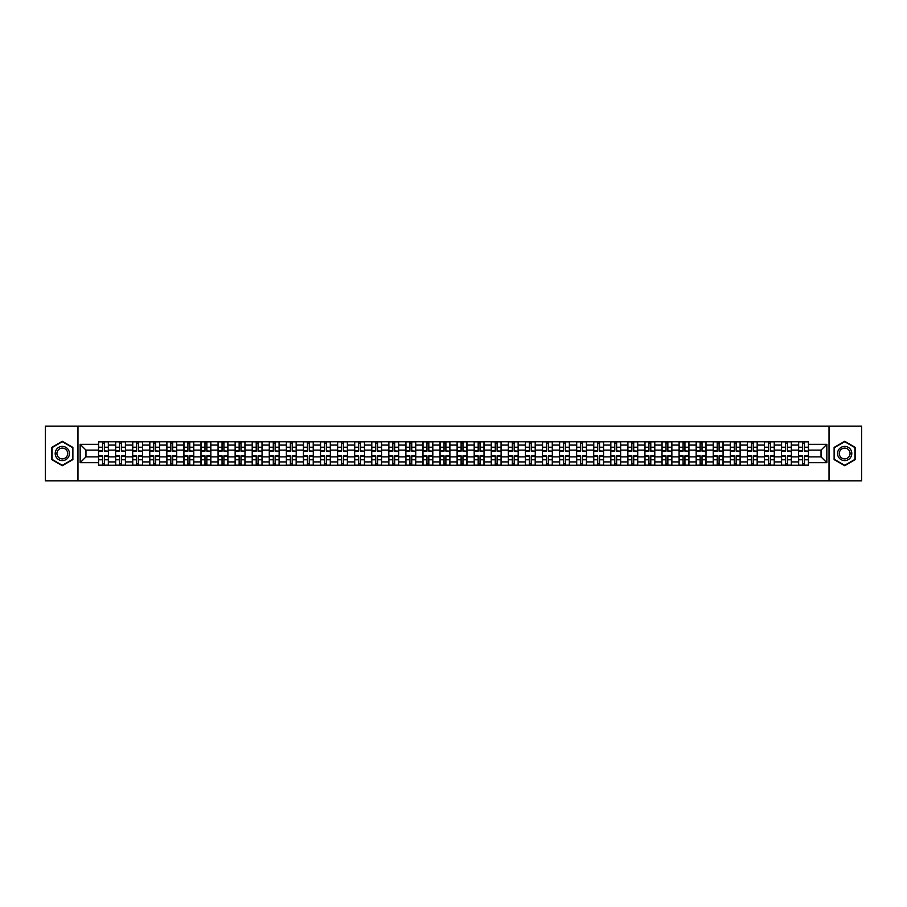<?xml version="1.0" encoding="UTF-8"?>
<svg xmlns="http://www.w3.org/2000/svg" width="907" height="907" viewBox="0 0 907 907"><rect width="100%" height="100%" fill="white"/><g stroke="black" fill="none" stroke-linecap="round" stroke-linejoin="round"><path stroke-width="1.36" d="M829.032 480.869L861.65 480.869L861.65 426.131L45.35 426.131L45.35 480.869L829.032 480.869L829.032 426.131M115.62 465.268L115.62 445.076L108.398 445.076L108.398 465.268M108.398 445.076L108.398 441.732M115.62 445.076L115.62 441.732M125.472 441.732L125.472 465.268M132.694 465.268L132.694 441.732M142.546 441.732L142.546 465.268M149.768 465.268L149.768 441.732M159.621 441.732L159.621 465.268M166.843 465.268L166.843 441.732M176.695 441.732L176.695 465.268M183.917 465.268L183.917 441.732M193.769 441.732L193.769 465.268M200.991 465.268L200.991 441.732M210.843 441.732L210.843 465.268M218.065 465.268L218.065 441.732M227.918 441.732L227.918 465.268M235.14 465.268L235.14 441.732M244.992 441.732L244.992 465.268M252.214 465.268L252.214 441.732M262.066 441.732L262.066 465.268M269.288 465.268L269.288 441.732M279.141 441.732L279.141 465.268M286.363 465.268L286.363 441.732M296.215 441.732L296.215 465.268M303.437 465.268L303.437 441.732M313.289 441.732L313.289 465.268M320.511 465.268L320.511 441.732M330.363 441.732L330.363 465.268M337.585 465.268L337.585 441.732M347.438 441.732L347.438 465.268M354.66 465.268L354.66 441.732M364.512 441.732L364.512 465.268M371.734 465.268L371.734 441.732M381.586 441.732L381.586 465.268M388.808 465.268L388.808 441.732M398.661 441.732L398.661 465.268M405.882 465.268L405.882 441.732M415.735 441.732L415.735 465.268M422.968 465.268L422.968 441.732M432.809 441.732L432.809 465.268M440.042 465.268L440.042 441.732M449.883 441.732L449.883 465.268M457.117 465.268L457.117 441.732M466.958 441.732L466.958 465.268M474.191 465.268L474.191 441.732M484.032 441.732L484.032 465.268M491.265 465.268L491.265 441.732M501.118 441.732L501.118 465.268M508.339 465.268L508.339 441.732M518.192 441.732L518.192 465.268M525.414 465.268L525.414 441.732M535.266 441.732L535.266 465.268M542.488 465.268L542.488 441.732M552.34 441.732L552.34 465.268M559.562 465.268L559.562 441.732M569.415 441.732L569.415 465.268M576.637 465.268L576.637 441.732M586.489 441.732L586.489 465.268M593.711 465.268L593.711 441.732M603.563 441.732L603.563 465.268M610.785 465.268L610.785 441.732M620.637 441.732L620.637 465.268M627.859 465.268L627.859 441.732M637.712 441.732L637.712 465.268M644.934 465.268L644.934 441.732M654.786 441.732L654.786 465.268M662.008 465.268L662.008 441.732M671.86 441.732L671.86 465.268M679.082 465.268L679.082 441.732M688.935 441.732L688.935 465.268M696.157 465.268L696.157 441.732M706.009 441.732L706.009 465.268M713.231 465.268L713.231 441.732M723.083 441.732L723.083 465.268M730.305 465.268L730.305 441.732M740.157 441.732L740.157 465.268M747.379 465.268L747.379 441.732M757.232 441.732L757.232 465.268M764.454 465.268L764.454 441.732M774.306 441.732L774.306 465.268M781.528 465.268L781.528 441.732M791.38 441.732L791.38 465.268M798.602 465.268L798.602 441.732M798.602 456.89L791.38 456.89M781.528 456.89L774.306 456.89M764.454 456.89L757.232 456.89M747.379 456.89L740.157 456.89M730.305 456.89L723.083 456.89M713.231 456.89L706.009 456.89M696.157 456.89L688.935 456.89M679.082 456.89L671.86 456.89M662.008 456.89L654.786 456.89M644.934 456.89L637.712 456.89M627.859 456.89L620.637 456.89M610.785 456.89L603.563 456.89M593.711 456.89L586.489 456.89M576.637 456.89L569.415 456.89M559.562 456.89L552.34 456.89M542.488 456.89L535.266 456.89M525.414 456.89L518.192 456.89M508.339 456.89L501.118 456.89M491.265 456.89L484.032 456.89M474.191 456.89L466.958 456.89M457.117 456.89L449.883 456.89M440.042 456.89L432.809 456.89M422.968 456.89L415.735 456.89M405.882 456.89L398.661 456.89M388.808 456.89L381.586 456.89M371.734 456.89L364.512 456.89M354.66 456.89L347.438 456.89M337.585 456.89L330.363 456.89M320.511 456.89L313.289 456.89M303.437 456.89L296.215 456.89M286.363 456.89L279.141 456.89M269.288 456.89L262.066 456.89M252.214 456.89L244.992 456.89M235.14 456.89L227.918 456.89M218.065 456.89L210.843 456.89M200.991 456.89L193.769 456.89M183.917 456.89L176.695 456.89M166.843 456.89L159.621 456.89M149.768 456.89L142.546 456.89M132.694 456.89L125.472 456.89M115.62 456.89L108.398 456.89M798.602 450.11L791.38 450.11M781.528 450.11L774.306 450.11M764.454 450.11L757.232 450.11M747.379 450.11L740.157 450.11M730.305 450.11L723.083 450.11M713.231 450.11L706.009 450.11M696.157 450.11L688.935 450.11M679.082 450.11L671.86 450.11M662.008 450.11L654.786 450.11M644.934 450.11L637.712 450.11M627.859 450.11L620.637 450.11M610.785 450.11L603.563 450.11M593.711 450.11L586.489 450.11M576.637 450.11L569.415 450.11M559.562 450.11L552.34 450.11M542.488 450.11L535.266 450.11M525.414 450.11L518.192 450.11M508.339 450.11L501.118 450.11M491.265 450.11L484.032 450.11M474.191 450.11L466.958 450.11M457.117 450.11L449.883 450.11M440.042 450.11L432.809 450.11M422.968 450.11L415.735 450.11M405.882 450.11L398.661 450.11M388.808 450.11L381.586 450.11M371.734 450.11L364.512 450.11M354.66 450.11L347.438 450.11M337.585 450.11L330.363 450.11M320.511 450.11L313.289 450.11M303.437 450.11L296.215 450.11M286.363 450.11L279.141 450.11M269.288 450.11L262.066 450.11M252.214 450.11L244.992 450.11M235.14 450.11L227.918 450.11M218.065 450.11L210.843 450.11M200.991 450.11L193.769 450.11M183.917 450.11L176.695 450.11M166.843 450.11L159.621 450.11M149.768 450.11L142.546 450.11M132.694 450.11L125.472 450.11M115.62 450.11L108.398 450.11M85.961 456.89L98.546 456.89L98.546 450.11L85.961 450.11L85.961 456.89L80.156 462.695L80.156 444.305L98.546 444.305L98.546 450.11M808.454 450.11L808.454 456.89L821.039 456.89L821.039 450.11L808.454 450.11L808.454 441.732L98.546 441.732L98.546 444.305M808.454 444.305L826.844 444.305L826.844 462.695L808.454 462.695L808.454 456.89M98.546 456.89L98.546 465.268L808.454 465.268L808.454 462.695M98.546 462.695L80.156 462.695M77.968 480.869L77.968 426.131M72.877 447.4L62.311 441.301L51.756 447.4L51.756 459.6L62.311 465.699L72.877 459.6L72.877 447.4M855.244 447.4L844.689 441.301L834.123 447.4L834.123 459.6L844.689 465.699L855.244 459.6L855.244 447.4M104.396 463.624L102.536 463.624M102.536 443.376L104.396 443.376M121.47 463.624L119.611 463.624M119.611 443.376L121.47 443.376M138.544 463.624L136.685 463.624M136.685 443.376L138.544 443.376M155.619 463.624L153.759 463.624M153.759 443.376L155.619 443.376M172.704 463.624L170.833 463.624M170.833 443.376L172.704 443.376M189.778 463.624L187.908 463.624M187.908 443.376L189.778 443.376M206.853 463.624L204.982 463.624M204.982 443.376L206.853 443.376M223.927 463.624L222.056 463.624M222.056 443.376L223.927 443.376M241.001 463.624L239.142 463.624M239.142 443.376L241.001 443.376M258.076 463.624L256.216 463.624M256.216 443.376L258.076 443.376M275.15 463.624L273.29 463.624M273.29 443.376L275.15 443.376M292.224 463.624L290.365 463.624M290.365 443.376L292.224 443.376M309.298 463.624L307.439 463.624M307.439 443.376L309.298 443.376M326.373 463.624L324.513 463.624M324.513 443.376L326.373 443.376M343.447 463.624L341.588 463.624M341.588 443.376L343.447 443.376M360.521 463.624L358.662 463.624M358.662 443.376L360.521 443.376M377.595 463.624L375.736 463.624M375.736 443.376L377.595 443.376M394.67 463.624L392.81 463.624M392.81 443.376L394.67 443.376M411.744 463.624L409.885 463.624M409.885 443.376L411.744 443.376M428.818 463.624L426.959 463.624M426.959 443.376L428.818 443.376M445.893 463.624L444.033 463.624M444.033 443.376L445.893 443.376M462.967 463.624L461.107 463.624M461.107 443.376L462.967 443.376M480.041 463.624L478.182 463.624M478.182 443.376L480.041 443.376M497.115 463.624L495.256 463.624M495.256 443.376L497.115 443.376M514.19 463.624L512.33 463.624M512.33 443.376L514.19 443.376M531.264 463.624L529.405 463.624M529.405 443.376L531.264 443.376M548.338 463.624L546.479 463.624M546.479 443.376L548.338 443.376M565.412 463.624L563.553 463.624M563.553 443.376L565.412 443.376M582.487 463.624L580.627 463.624M580.627 443.376L582.487 443.376M599.561 463.624L597.702 463.624M597.702 443.376L599.561 443.376M616.635 463.624L614.776 463.624M614.776 443.376L616.635 443.376M633.71 463.624L631.85 463.624M631.85 443.376L633.71 443.376M650.784 463.624L648.924 463.624M648.924 443.376L650.784 443.376M667.858 463.624L665.999 463.624M665.999 443.376L667.858 443.376M684.944 463.624L683.073 463.624M683.073 443.376L684.944 443.376M702.018 463.624L700.147 463.624M700.147 443.376L702.018 443.376M719.092 463.624L717.222 463.624M717.222 443.376L719.092 443.376M736.167 463.624L734.296 463.624M734.296 443.376L736.167 443.376M753.241 463.624L751.381 463.624M751.381 443.376L753.241 443.376M770.315 463.624L768.456 463.624M768.456 443.376L770.315 443.376M787.389 463.624L785.53 463.624M785.53 443.376L787.389 443.376M804.464 463.624L802.604 463.624M802.604 443.376L804.464 443.376M80.156 444.305L85.961 450.11M821.039 456.89L826.844 462.695M821.039 450.11L826.844 444.305M104.396 450.915L108.341 451.142L104.396 451.142L104.396 441.845L108.341 441.845L98.602 441.845L102.536 441.845L102.536 451.142L98.602 451.142L98.602 441.845M108.341 450.915L108.341 441.845M102.536 443.262L104.396 443.262M102.536 455.858L102.536 465.155L98.602 465.155L98.602 455.858L102.536 455.858M104.396 463.738L102.536 463.738M104.396 465.155L108.341 465.155L108.341 455.858L104.396 455.858L104.396 465.155L102.536 465.155M121.47 450.915L125.415 451.142L121.47 451.142L121.47 441.845L125.415 441.845L115.677 441.845L119.611 441.845L119.611 451.142L115.677 451.142L115.677 441.845M125.415 450.915L125.415 441.845M119.611 443.262L121.47 443.262M138.544 450.915L142.49 451.142L138.544 451.142L138.544 441.845L142.49 441.845L132.751 441.845L136.685 441.845L136.685 451.142L132.751 451.142L132.751 441.845M142.49 450.915L142.49 441.845M136.685 443.262L138.544 443.262M56.155 457.06A7.12 7.12 0 0 0 65.871 459.656A7.12 7.12 0 0 0 68.478 449.94A7.12 7.12 0 0 0 58.762 447.344A7.12 7.12 0 0 0 56.155 457.06M57.651 456.198A5.385 5.385 0 0 0 65.009 458.16A5.385 5.385 0 0 0 66.982 450.802A5.385 5.385 0 0 0 59.624 448.84A5.385 5.385 0 0 0 57.651 456.198M62.311 441.686L72.549 447.593L72.549 459.407L62.311 465.314L52.084 459.407L52.084 447.593L62.311 441.686M838.522 457.06A7.12 7.12 0 0 0 848.238 459.656A7.12 7.12 0 0 0 850.845 449.94A7.12 7.12 0 0 0 841.129 447.344A7.12 7.12 0 0 0 838.522 457.06M840.018 456.198A5.385 5.385 0 0 0 847.376 458.16A5.385 5.385 0 0 0 849.349 450.802A5.385 5.385 0 0 0 841.991 448.84A5.385 5.385 0 0 0 840.018 456.198M844.689 441.686L854.916 447.593L854.916 459.407L844.689 465.314L834.451 459.407L834.451 447.593L844.689 441.686M119.611 455.858L119.611 465.155L115.677 465.155L115.677 455.858L119.611 455.858M121.47 463.738L119.611 463.738M121.47 465.155L125.415 465.155L125.415 455.858L121.47 455.858L121.47 465.155L119.611 465.155M136.685 455.858L136.685 465.155L132.751 465.155L132.751 455.858L136.685 455.858M138.544 463.738L136.685 463.738M138.544 465.155L142.49 465.155L142.49 455.858L138.544 455.858L138.544 465.155L136.685 465.155M155.619 450.915L159.564 451.142L155.619 451.142L155.619 441.845L159.564 441.845L149.825 441.845L153.759 441.845L153.759 451.142L149.825 451.142L149.825 441.845M159.564 450.915L159.564 441.845M153.759 443.262L155.619 443.262M172.704 450.915L176.638 451.142L172.704 451.142L172.704 441.845L176.638 441.845L166.899 441.845L170.833 441.845L170.833 451.142L166.899 451.142L166.899 441.845M176.638 450.915L176.638 441.845M170.833 443.262L172.704 443.262M189.778 450.915L193.713 451.142L189.778 451.142L189.778 441.845L193.713 441.845L183.974 441.845L187.908 441.845L187.908 451.142L183.974 451.142L183.974 441.845M193.713 450.915L193.713 441.845M187.908 443.262L189.778 443.262M153.759 455.858L153.759 465.155L149.825 465.155L149.825 455.858L153.759 455.858M155.619 463.738L153.759 463.738M155.619 465.155L159.564 465.155L159.564 455.858L155.619 455.858L155.619 465.155L153.759 465.155M170.833 455.858L170.833 465.155L166.899 465.155L166.899 455.858L170.833 455.858M172.704 463.738L170.833 463.738M172.704 465.155L176.638 465.155L176.638 455.858L172.704 455.858L172.704 465.155L170.833 465.155M187.908 455.858L187.908 465.155L183.974 465.155L183.974 455.858L187.908 455.858M189.778 463.738L187.908 463.738M189.778 465.155L193.713 465.155L193.713 455.858L189.778 455.858L189.778 465.155L187.908 465.155M206.853 450.915L210.787 451.142L206.853 451.142L206.853 441.845L210.787 441.845L201.048 441.845L204.982 441.845L204.982 451.142L201.048 451.142L201.048 441.845M210.787 450.915L210.787 441.845M204.982 443.262L206.853 443.262M204.982 455.858L204.982 465.155L201.048 465.155L201.048 455.858L204.982 455.858M206.853 463.738L204.982 463.738M206.853 465.155L210.787 465.155L210.787 455.858L206.853 455.858L206.853 465.155L204.982 465.155M223.927 450.915L227.861 451.142L223.927 451.142L223.927 441.845L227.861 441.845L218.122 441.845L222.056 441.845L222.056 451.142L218.122 451.142L218.122 441.845M227.861 450.915L227.861 441.845M222.056 443.262L223.927 443.262M222.056 455.858L222.056 465.155L218.122 465.155L218.122 455.858L222.056 455.858M223.927 463.738L222.056 463.738M223.927 465.155L227.861 465.155L227.861 455.858L223.927 455.858L223.927 465.155L222.056 465.155M241.001 450.915L244.935 451.142L241.001 451.142L241.001 441.845L244.935 441.845L235.196 441.845L239.142 441.845L239.142 451.142L235.196 451.142L235.196 441.845M244.935 450.915L244.935 441.845M239.142 443.262L241.001 443.262M239.142 455.858L239.142 465.155L235.196 465.155L235.196 455.858L239.142 455.858M241.001 463.738L239.142 463.738M241.001 465.155L244.935 465.155L244.935 455.858L241.001 455.858L241.001 465.155L239.142 465.155M258.076 450.915L262.01 451.142L258.076 451.142L258.076 441.845L262.01 441.845L252.271 441.845L256.216 441.845L256.216 451.142L252.271 451.142L252.271 441.845M262.01 450.915L262.01 441.845M256.216 443.262L258.076 443.262M256.216 455.858L256.216 465.155L252.271 465.155L252.271 455.858L256.216 455.858M258.076 463.738L256.216 463.738M258.076 465.155L262.01 465.155L262.01 455.858L258.076 455.858L258.076 465.155L256.216 465.155M275.15 450.915L279.084 451.142L275.15 451.142L275.15 441.845L279.084 441.845L269.345 441.845L273.29 441.845L273.29 451.142L269.345 451.142L269.345 441.845M279.084 450.915L279.084 441.845M273.29 443.262L275.15 443.262M273.29 455.858L273.29 465.155L269.345 465.155L269.345 455.858L273.29 455.858M275.15 463.738L273.29 463.738M275.15 465.155L279.084 465.155L279.084 455.858L275.15 455.858L275.15 465.155L273.29 465.155M292.224 450.915L296.158 451.142L292.224 451.142L292.224 441.845L296.158 441.845L286.419 441.845L290.365 441.845L290.365 451.142L286.419 451.142L286.419 441.845M296.158 450.915L296.158 441.845M290.365 443.262L292.224 443.262M290.365 455.858L290.365 465.155L286.419 465.155L286.419 455.858L290.365 455.858M292.224 463.738L290.365 463.738M292.224 465.155L296.158 465.155L296.158 455.858L292.224 455.858L292.224 465.155L290.365 465.155M309.298 450.915L313.232 451.142L309.298 451.142L309.298 441.845L313.232 441.845L303.494 441.845L307.439 441.845L307.439 451.142L303.494 451.142L303.494 441.845M313.232 450.915L313.232 441.845M307.439 443.262L309.298 443.262M307.439 455.858L307.439 465.155L303.494 465.155L303.494 455.858L307.439 455.858M309.298 463.738L307.439 463.738M309.298 465.155L313.232 465.155L313.232 455.858L309.298 455.858L309.298 465.155L307.439 465.155M326.373 450.915L330.307 451.142L326.373 451.142L326.373 441.845L330.307 441.845L320.568 441.845L324.513 441.845L324.513 451.142L320.568 451.142L320.568 441.845M330.307 450.915L330.307 441.845M324.513 443.262L326.373 443.262M324.513 455.858L324.513 465.155L320.568 465.155L320.568 455.858L324.513 455.858M326.373 463.738L324.513 463.738M326.373 465.155L330.307 465.155L330.307 455.858L326.373 455.858L326.373 465.155L324.513 465.155M343.447 450.915L347.381 451.142L343.447 451.142L343.447 441.845L347.381 441.845L337.642 441.845L341.588 441.845L341.588 451.142L337.642 451.142L337.642 441.845M347.381 450.915L347.381 441.845M341.588 443.262L343.447 443.262M341.588 455.858L341.588 465.155L337.642 465.155L337.642 455.858L341.588 455.858M343.447 463.738L341.588 463.738M343.447 465.155L347.381 465.155L347.381 455.858L343.447 455.858L343.447 465.155L341.588 465.155M360.521 450.915L364.455 451.142L360.521 451.142L360.521 441.845L364.455 441.845L354.716 441.845L358.662 441.845L358.662 451.142L354.716 451.142L354.716 441.845M364.455 450.915L364.455 441.845M358.662 443.262L360.521 443.262M358.662 455.858L358.662 465.155L354.716 465.155L354.716 455.858L358.662 455.858M360.521 463.738L358.662 463.738M360.521 465.155L364.455 465.155L364.455 455.858L360.521 455.858L360.521 465.155L358.662 465.155M377.595 450.915L381.53 451.142L377.595 451.142L377.595 441.845L381.53 441.845L371.791 441.845L375.736 441.845L375.736 451.142L371.791 451.142L371.791 441.845M381.53 450.915L381.53 441.845M375.736 443.262L377.595 443.262M375.736 455.858L375.736 465.155L371.791 465.155L371.791 455.858L375.736 455.858M377.595 463.738L375.736 463.738M377.595 465.155L381.53 465.155L381.53 455.858L377.595 455.858L377.595 465.155L375.736 465.155M394.67 450.915L398.604 451.142L394.67 451.142L394.67 441.845L398.604 441.845L388.865 441.845L392.81 441.845L392.81 451.142L388.865 451.142L388.865 441.845M398.604 450.915L398.604 441.845M392.81 443.262L394.67 443.262M392.81 455.858L392.81 465.155L388.865 465.155L388.865 455.858L392.81 455.858M394.67 463.738L392.81 463.738M394.67 465.155L398.604 465.155L398.604 455.858L394.67 455.858L394.67 465.155L392.81 465.155M411.744 450.915L415.689 451.142L411.744 451.142L411.744 441.845L415.689 441.845L405.939 441.845L409.885 441.845L409.885 451.142L405.939 451.142L405.939 441.845M415.689 450.915L415.689 441.845M409.885 443.262L411.744 443.262M409.885 455.858L409.885 465.155L405.939 465.155L405.939 455.858L409.885 455.858M411.744 463.738L409.885 463.738M411.744 465.155L415.689 465.155L415.689 455.858L411.744 455.858L411.744 465.155L409.885 465.155M428.818 450.915L432.764 451.142L428.818 451.142L428.818 441.845L432.764 441.845L423.013 441.845L426.959 441.845L426.959 451.142L423.013 451.142L423.013 441.845M432.764 450.915L432.764 441.845M426.959 443.262L428.818 443.262M426.959 455.858L426.959 465.155L423.013 465.155L423.013 455.858L426.959 455.858M428.818 463.738L426.959 463.738M428.818 465.155L432.764 465.155L432.764 455.858L428.818 455.858L428.818 465.155L426.959 465.155M445.893 450.915L449.838 451.142L445.893 451.142L445.893 441.845L449.838 441.845L440.088 441.845L444.033 441.845L444.033 451.142L440.088 451.142L440.088 441.845M449.838 450.915L449.838 441.845M444.033 443.262L445.893 443.262M444.033 455.858L444.033 465.155L440.088 465.155L440.088 455.858L444.033 455.858M445.893 463.738L444.033 463.738M445.893 465.155L449.838 465.155L449.838 455.858L445.893 455.858L445.893 465.155L444.033 465.155M462.967 450.915L466.912 451.142L462.967 451.142L462.967 441.845L466.912 441.845L457.162 441.845L461.107 441.845L461.107 451.142L457.162 451.142L457.162 441.845M466.912 450.915L466.912 441.845M461.107 443.262L462.967 443.262M461.107 455.858L461.107 465.155L457.162 465.155L457.162 455.858L461.107 455.858M462.967 463.738L461.107 463.738M462.967 465.155L466.912 465.155L466.912 455.858L462.967 455.858L462.967 465.155L461.107 465.155M480.041 450.915L483.987 451.142L480.041 451.142L480.041 441.845L483.987 441.845L474.236 441.845L478.182 441.845L478.182 451.142L474.236 451.142L474.236 441.845M483.987 450.915L483.987 441.845M478.182 443.262L480.041 443.262M478.182 455.858L478.182 465.155L474.236 465.155L474.236 455.858L478.182 455.858M480.041 463.738L478.182 463.738M480.041 465.155L483.987 465.155L483.987 455.858L480.041 455.858L480.041 465.155L478.182 465.155M497.115 450.915L501.061 451.142L497.115 451.142L497.115 441.845L501.061 441.845L491.311 441.845L495.256 441.845L495.256 451.142L491.311 451.142L491.311 441.845M501.061 450.915L501.061 441.845M495.256 443.262L497.115 443.262M495.256 455.858L495.256 465.155L491.311 465.155L491.311 455.858L495.256 455.858M497.115 463.738L495.256 463.738M497.115 465.155L501.061 465.155L501.061 455.858L497.115 455.858L497.115 465.155L495.256 465.155M514.19 450.915L518.135 451.142L514.19 451.142L514.19 441.845L518.135 441.845L508.396 441.845L512.33 441.845L512.33 451.142L508.396 451.142L508.396 441.845M518.135 450.915L518.135 441.845M512.33 443.262L514.19 443.262M512.33 455.858L512.33 465.155L508.396 465.155L508.396 455.858L512.33 455.858M514.19 463.738L512.33 463.738M514.19 465.155L518.135 465.155L518.135 455.858L514.19 455.858L514.19 465.155L512.33 465.155M531.264 450.915L535.209 451.142L531.264 451.142L531.264 441.845L535.209 441.845L525.47 441.845L529.405 441.845L529.405 451.142L525.47 451.142L525.47 441.845M535.209 450.915L535.209 441.845M529.405 443.262L531.264 443.262M529.405 455.858L529.405 465.155L525.47 465.155L525.47 455.858L529.405 455.858M531.264 463.738L529.405 463.738M531.264 465.155L535.209 465.155L535.209 455.858L531.264 455.858L531.264 465.155L529.405 465.155M548.338 450.915L552.284 451.142L548.338 451.142L548.338 441.845L552.284 441.845L542.545 441.845L546.479 441.845L546.479 451.142L542.545 451.142L542.545 441.845M552.284 450.915L552.284 441.845M546.479 443.262L548.338 443.262M546.479 455.858L546.479 465.155L542.545 465.155L542.545 455.858L546.479 455.858M548.338 463.738L546.479 463.738M548.338 465.155L552.284 465.155L552.284 455.858L548.338 455.858L548.338 465.155L546.479 465.155M565.412 450.915L569.358 451.142L565.412 451.142L565.412 441.845L569.358 441.845L559.619 441.845L563.553 441.845L563.553 451.142L559.619 451.142L559.619 441.845M569.358 450.915L569.358 441.845M563.553 443.262L565.412 443.262M563.553 455.858L563.553 465.155L559.619 465.155L559.619 455.858L563.553 455.858M565.412 463.738L563.553 463.738M565.412 465.155L569.358 465.155L569.358 455.858L565.412 455.858L565.412 465.155L563.553 465.155M582.487 450.915L586.432 451.142L582.487 451.142L582.487 441.845L586.432 441.845L576.693 441.845L580.627 441.845L580.627 451.142L576.693 451.142L576.693 441.845M586.432 450.915L586.432 441.845M580.627 443.262L582.487 443.262M580.627 455.858L580.627 465.155L576.693 465.155L576.693 455.858L580.627 455.858M582.487 463.738L580.627 463.738M582.487 465.155L586.432 465.155L586.432 455.858L582.487 455.858L582.487 465.155L580.627 465.155M599.561 450.915L603.506 451.142L599.561 451.142L599.561 441.845L603.506 441.845L593.768 441.845L597.702 441.845L597.702 451.142L593.768 451.142L593.768 441.845M603.506 450.915L603.506 441.845M597.702 443.262L599.561 443.262M597.702 455.858L597.702 465.155L593.768 465.155L593.768 455.858L597.702 455.858M599.561 463.738L597.702 463.738M599.561 465.155L603.506 465.155L603.506 455.858L599.561 455.858L599.561 465.155L597.702 465.155M616.635 450.915L620.581 451.142L616.635 451.142L616.635 441.845L620.581 441.845L610.842 441.845L614.776 441.845L614.776 451.142L610.842 451.142L610.842 441.845M620.581 450.915L620.581 441.845M614.776 443.262L616.635 443.262M614.776 455.858L614.776 465.155L610.842 465.155L610.842 455.858L614.776 455.858M616.635 463.738L614.776 463.738M616.635 465.155L620.581 465.155L620.581 455.858L616.635 455.858L616.635 465.155L614.776 465.155M633.71 450.915L637.655 451.142L633.71 451.142L633.71 441.845L637.655 441.845L627.916 441.845L631.85 441.845L631.85 451.142L627.916 451.142L627.916 441.845M637.655 450.915L637.655 441.845M631.85 443.262L633.71 443.262M631.85 455.858L631.85 465.155L627.916 465.155L627.916 455.858L631.85 455.858M633.71 463.738L631.85 463.738M633.71 465.155L637.655 465.155L637.655 455.858L633.71 455.858L633.71 465.155L631.85 465.155M650.784 450.915L654.729 451.142L650.784 451.142L650.784 441.845L654.729 441.845L644.99 441.845L648.924 441.845L648.924 451.142L644.99 451.142L644.99 441.845M654.729 450.915L654.729 441.845M648.924 443.262L650.784 443.262M648.924 455.858L648.924 465.155L644.99 465.155L644.99 455.858L648.924 455.858M650.784 463.738L648.924 463.738M650.784 465.155L654.729 465.155L654.729 455.858L650.784 455.858L650.784 465.155L648.924 465.155M667.858 450.915L671.804 451.142L667.858 451.142L667.858 441.845L671.804 441.845L662.065 441.845L665.999 441.845L665.999 451.142L662.065 451.142L662.065 441.845M671.804 450.915L671.804 441.845M665.999 443.262L667.858 443.262M665.999 455.858L665.999 465.155L662.065 465.155L662.065 455.858L665.999 455.858M667.858 463.738L665.999 463.738M667.858 465.155L671.804 465.155L671.804 455.858L667.858 455.858L667.858 465.155L665.999 465.155M684.944 450.915L688.878 451.142L684.944 451.142L684.944 441.845L688.878 441.845L679.139 441.845L683.073 441.845L683.073 451.142L679.139 451.142L679.139 441.845M688.878 450.915L688.878 441.845M683.073 443.262L684.944 443.262M683.073 455.858L683.073 465.155L679.139 465.155L679.139 455.858L683.073 455.858M684.944 463.738L683.073 463.738M684.944 465.155L688.878 465.155L688.878 455.858L684.944 455.858L684.944 465.155L683.073 465.155M702.018 450.915L705.952 451.142L702.018 451.142L702.018 441.845L705.952 441.845L696.213 441.845L700.147 441.845L700.147 451.142L696.213 451.142L696.213 441.845M705.952 450.915L705.952 441.845M700.147 443.262L702.018 443.262M700.147 455.858L700.147 465.155L696.213 465.155L696.213 455.858L700.147 455.858M702.018 463.738L700.147 463.738M702.018 465.155L705.952 465.155L705.952 455.858L702.018 455.858L702.018 465.155L700.147 465.155M719.092 450.915L723.026 451.142L719.092 451.142L719.092 441.845L723.026 441.845L713.287 441.845L717.222 441.845L717.222 451.142L713.287 451.142L713.287 441.845M723.026 450.915L723.026 441.845M717.222 443.262L719.092 443.262M717.222 455.858L717.222 465.155L713.287 465.155L713.287 455.858L717.222 455.858M719.092 463.738L717.222 463.738M719.092 465.155L723.026 465.155L723.026 455.858L719.092 455.858L719.092 465.155L717.222 465.155M736.167 450.915L740.101 451.142L736.167 451.142L736.167 441.845L740.101 441.845L730.362 441.845L734.296 441.845L734.296 451.142L730.362 451.142L730.362 441.845M740.101 450.915L740.101 441.845M734.296 443.262L736.167 443.262M734.296 455.858L734.296 465.155L730.362 465.155L730.362 455.858L734.296 455.858M736.167 463.738L734.296 463.738M736.167 465.155L740.101 465.155L740.101 455.858L736.167 455.858L736.167 465.155L734.296 465.155M753.241 450.915L757.175 451.142L753.241 451.142L753.241 441.845L757.175 441.845L747.436 441.845L751.381 441.845L751.381 451.142L747.436 451.142L747.436 441.845M757.175 450.915L757.175 441.845M751.381 443.262L753.241 443.262M751.381 455.858L751.381 465.155L747.436 465.155L747.436 455.858L751.381 455.858M753.241 463.738L751.381 463.738M753.241 465.155L757.175 465.155L757.175 455.858L753.241 455.858L753.241 465.155L751.381 465.155M770.315 450.915L774.249 451.142L770.315 451.142L770.315 441.845L774.249 441.845L764.51 441.845L768.456 441.845L768.456 451.142L764.51 451.142L764.51 441.845M774.249 450.915L774.249 441.845M768.456 443.262L770.315 443.262M768.456 455.858L768.456 465.155L764.51 465.155L764.51 455.858L768.456 455.858M770.315 463.738L768.456 463.738M770.315 465.155L774.249 465.155L774.249 455.858L770.315 455.858L770.315 465.155L768.456 465.155M787.389 450.915L791.323 451.142L787.389 451.142L787.389 441.845L791.323 441.845L781.585 441.845L785.53 441.845L785.53 451.142L781.585 451.142L781.585 441.845M791.323 450.915L791.323 441.845M785.53 443.262L787.389 443.262M785.53 455.858L785.53 465.155L781.585 465.155L781.585 455.858L785.53 455.858M787.389 463.738L785.53 463.738M787.389 465.155L791.323 465.155L791.323 455.858L787.389 455.858L787.389 465.155L785.53 465.155M804.464 450.915L808.398 451.142L804.464 451.142L804.464 441.845L808.398 441.845L798.659 441.845L802.604 441.845L802.604 451.142L798.659 451.142L798.659 441.845M808.398 450.915L808.398 441.845M802.604 443.262L804.464 443.262M802.604 455.858L802.604 465.155L798.659 465.155L798.659 455.858L802.604 455.858M804.464 463.738L802.604 463.738M804.464 465.155L808.398 465.155L808.398 455.858L804.464 455.858L804.464 465.155L802.604 465.155M781.528 445.076L774.306 445.076M764.454 445.076L757.232 445.076M747.379 445.076L740.157 445.076M730.305 445.076L723.083 445.076M713.231 445.076L706.009 445.076M696.157 445.076L688.935 445.076M679.082 445.076L671.86 445.076M662.008 445.076L654.786 445.076M644.934 445.076L637.712 445.076M627.859 445.076L620.637 445.076M610.785 445.076L603.563 445.076M593.711 445.076L586.489 445.076M576.637 445.076L569.415 445.076M559.562 445.076L552.34 445.076M542.488 445.076L535.266 445.076M525.414 445.076L518.192 445.076M508.339 445.076L501.118 445.076M491.265 445.076L484.032 445.076M474.191 445.076L466.958 445.076M457.117 445.076L449.883 445.076M440.042 445.076L432.809 445.076M422.968 445.076L415.735 445.076M405.882 445.076L398.661 445.076M388.808 445.076L381.586 445.076M371.734 445.076L364.512 445.076M354.66 445.076L347.438 445.076M337.585 445.076L330.363 445.076M320.511 445.076L313.289 445.076M303.437 445.076L296.215 445.076M286.363 445.076L279.141 445.076M269.288 445.076L262.066 445.076M252.214 445.076L244.992 445.076M235.14 445.076L227.918 445.076M218.065 445.076L210.843 445.076M200.991 445.076L193.769 445.076M183.917 445.076L176.695 445.076M166.843 445.076L159.621 445.076M149.768 445.076L142.546 445.076M132.694 445.076L125.472 445.076M798.602 445.076L791.38 445.076M781.528 461.924L774.306 461.924M764.454 461.924L757.232 461.924M747.379 461.924L740.157 461.924M730.305 461.924L723.083 461.924M713.231 461.924L706.009 461.924M696.157 461.924L688.935 461.924M679.082 461.924L671.86 461.924M662.008 461.924L654.786 461.924M644.934 461.924L637.712 461.924M627.859 461.924L620.637 461.924M610.785 461.924L603.563 461.924M593.711 461.924L586.489 461.924M576.637 461.924L569.415 461.924M559.562 461.924L552.34 461.924M542.488 461.924L535.266 461.924M525.414 461.924L518.192 461.924M508.339 461.924L501.118 461.924M491.265 461.924L484.032 461.924M474.191 461.924L466.958 461.924M457.117 461.924L449.883 461.924M440.042 461.924L432.809 461.924M422.968 461.924L415.735 461.924M405.882 461.924L398.661 461.924M388.808 461.924L381.586 461.924M371.734 461.924L364.512 461.924M354.66 461.924L347.438 461.924M337.585 461.924L330.363 461.924M320.511 461.924L313.289 461.924M303.437 461.924L296.215 461.924M286.363 461.924L279.141 461.924M269.288 461.924L262.066 461.924M252.214 461.924L244.992 461.924M235.14 461.924L227.918 461.924M218.065 461.924L210.843 461.924M200.991 461.924L193.769 461.924M183.917 461.924L176.695 461.924M166.843 461.924L159.621 461.924M149.768 461.924L142.546 461.924M132.694 461.924L125.472 461.924M115.62 461.924L108.398 461.924M798.602 461.924L791.38 461.924M104.396 447.219L108.341 447.219M98.602 450.915L102.536 450.915M98.602 447.219L102.536 447.219M102.536 456.085L98.602 456.085M102.536 459.781L98.602 459.781M108.341 456.085L104.396 456.085M108.341 459.781L104.396 459.781M121.47 447.219L125.415 447.219M115.677 450.915L119.611 450.915M115.677 447.219L119.611 447.219M138.544 447.219L142.49 447.219M132.751 450.915L136.685 450.915M132.751 447.219L136.685 447.219M119.611 456.085L115.677 456.085M119.611 459.781L115.677 459.781M125.415 456.085L121.47 456.085M125.415 459.781L121.47 459.781M136.685 456.085L132.751 456.085M136.685 459.781L132.751 459.781M142.49 456.085L138.544 456.085M142.49 459.781L138.544 459.781M155.619 447.219L159.564 447.219M149.825 450.915L153.759 450.915M149.825 447.219L153.759 447.219M172.704 447.219L176.638 447.219M166.899 450.915L170.833 450.915M166.899 447.219L170.833 447.219M189.778 447.219L193.713 447.219M183.974 450.915L187.908 450.915M183.974 447.219L187.908 447.219M153.759 456.085L149.825 456.085M153.759 459.781L149.825 459.781M159.564 456.085L155.619 456.085M159.564 459.781L155.619 459.781M170.833 456.085L166.899 456.085M170.833 459.781L166.899 459.781M176.638 456.085L172.704 456.085M176.638 459.781L172.704 459.781M187.908 456.085L183.974 456.085M187.908 459.781L183.974 459.781M193.713 456.085L189.778 456.085M193.713 459.781L189.778 459.781M206.853 447.219L210.787 447.219M201.048 450.915L204.982 450.915M201.048 447.219L204.982 447.219M204.982 456.085L201.048 456.085M204.982 459.781L201.048 459.781M210.787 456.085L206.853 456.085M210.787 459.781L206.853 459.781M223.927 447.219L227.861 447.219M218.122 450.915L222.056 450.915M218.122 447.219L222.056 447.219M222.056 456.085L218.122 456.085M222.056 459.781L218.122 459.781M227.861 456.085L223.927 456.085M227.861 459.781L223.927 459.781M241.001 447.219L244.935 447.219M235.196 450.915L239.142 450.915M235.196 447.219L239.142 447.219M239.142 456.085L235.196 456.085M239.142 459.781L235.196 459.781M244.935 456.085L241.001 456.085M244.935 459.781L241.001 459.781M258.076 447.219L262.01 447.219M252.271 450.915L256.216 450.915M252.271 447.219L256.216 447.219M256.216 456.085L252.271 456.085M256.216 459.781L252.271 459.781M262.01 456.085L258.076 456.085M262.01 459.781L258.076 459.781M275.15 447.219L279.084 447.219M269.345 450.915L273.29 450.915M269.345 447.219L273.29 447.219M273.29 456.085L269.345 456.085M273.29 459.781L269.345 459.781M279.084 456.085L275.15 456.085M279.084 459.781L275.15 459.781M292.224 447.219L296.158 447.219M286.419 450.915L290.365 450.915M286.419 447.219L290.365 447.219M290.365 456.085L286.419 456.085M290.365 459.781L286.419 459.781M296.158 456.085L292.224 456.085M296.158 459.781L292.224 459.781M309.298 447.219L313.232 447.219M303.494 450.915L307.439 450.915M303.494 447.219L307.439 447.219M307.439 456.085L303.494 456.085M307.439 459.781L303.494 459.781M313.232 456.085L309.298 456.085M313.232 459.781L309.298 459.781M326.373 447.219L330.307 447.219M320.568 450.915L324.513 450.915M320.568 447.219L324.513 447.219M324.513 456.085L320.568 456.085M324.513 459.781L320.568 459.781M330.307 456.085L326.373 456.085M330.307 459.781L326.373 459.781M343.447 447.219L347.381 447.219M337.642 450.915L341.588 450.915M337.642 447.219L341.588 447.219M341.588 456.085L337.642 456.085M341.588 459.781L337.642 459.781M347.381 456.085L343.447 456.085M347.381 459.781L343.447 459.781M360.521 447.219L364.455 447.219M354.716 450.915L358.662 450.915M354.716 447.219L358.662 447.219M358.662 456.085L354.716 456.085M358.662 459.781L354.716 459.781M364.455 456.085L360.521 456.085M364.455 459.781L360.521 459.781M377.595 447.219L381.53 447.219M371.791 450.915L375.736 450.915M371.791 447.219L375.736 447.219M375.736 456.085L371.791 456.085M375.736 459.781L371.791 459.781M381.53 456.085L377.595 456.085M381.53 459.781L377.595 459.781M394.67 447.219L398.604 447.219M388.865 450.915L392.81 450.915M388.865 447.219L392.81 447.219M392.81 456.085L388.865 456.085M392.81 459.781L388.865 459.781M398.604 456.085L394.67 456.085M398.604 459.781L394.67 459.781M411.744 447.219L415.689 447.219M405.939 450.915L409.885 450.915M405.939 447.219L409.885 447.219M409.885 456.085L405.939 456.085M409.885 459.781L405.939 459.781M415.689 456.085L411.744 456.085M415.689 459.781L411.744 459.781M428.818 447.219L432.764 447.219M423.013 450.915L426.959 450.915M423.013 447.219L426.959 447.219M426.959 456.085L423.013 456.085M426.959 459.781L423.013 459.781M432.764 456.085L428.818 456.085M432.764 459.781L428.818 459.781M445.893 447.219L449.838 447.219M440.088 450.915L444.033 450.915M440.088 447.219L444.033 447.219M444.033 456.085L440.088 456.085M444.033 459.781L440.088 459.781M449.838 456.085L445.893 456.085M449.838 459.781L445.893 459.781M462.967 447.219L466.912 447.219M457.162 450.915L461.107 450.915M457.162 447.219L461.107 447.219M461.107 456.085L457.162 456.085M461.107 459.781L457.162 459.781M466.912 456.085L462.967 456.085M466.912 459.781L462.967 459.781M480.041 447.219L483.987 447.219M474.236 450.915L478.182 450.915M474.236 447.219L478.182 447.219M478.182 456.085L474.236 456.085M478.182 459.781L474.236 459.781M483.987 456.085L480.041 456.085M483.987 459.781L480.041 459.781M497.115 447.219L501.061 447.219M491.311 450.915L495.256 450.915M491.311 447.219L495.256 447.219M495.256 456.085L491.311 456.085M495.256 459.781L491.311 459.781M501.061 456.085L497.115 456.085M501.061 459.781L497.115 459.781M514.19 447.219L518.135 447.219M508.396 450.915L512.33 450.915M508.396 447.219L512.33 447.219M512.33 456.085L508.396 456.085M512.33 459.781L508.396 459.781M518.135 456.085L514.19 456.085M518.135 459.781L514.19 459.781M531.264 447.219L535.209 447.219M525.47 450.915L529.405 450.915M525.47 447.219L529.405 447.219M529.405 456.085L525.47 456.085M529.405 459.781L525.47 459.781M535.209 456.085L531.264 456.085M535.209 459.781L531.264 459.781M548.338 447.219L552.284 447.219M542.545 450.915L546.479 450.915M542.545 447.219L546.479 447.219M546.479 456.085L542.545 456.085M546.479 459.781L542.545 459.781M552.284 456.085L548.338 456.085M552.284 459.781L548.338 459.781M565.412 447.219L569.358 447.219M559.619 450.915L563.553 450.915M559.619 447.219L563.553 447.219M563.553 456.085L559.619 456.085M563.553 459.781L559.619 459.781M569.358 456.085L565.412 456.085M569.358 459.781L565.412 459.781M582.487 447.219L586.432 447.219M576.693 450.915L580.627 450.915M576.693 447.219L580.627 447.219M580.627 456.085L576.693 456.085M580.627 459.781L576.693 459.781M586.432 456.085L582.487 456.085M586.432 459.781L582.487 459.781M599.561 447.219L603.506 447.219M593.768 450.915L597.702 450.915M593.768 447.219L597.702 447.219M597.702 456.085L593.768 456.085M597.702 459.781L593.768 459.781M603.506 456.085L599.561 456.085M603.506 459.781L599.561 459.781M616.635 447.219L620.581 447.219M610.842 450.915L614.776 450.915M610.842 447.219L614.776 447.219M614.776 456.085L610.842 456.085M614.776 459.781L610.842 459.781M620.581 456.085L616.635 456.085M620.581 459.781L616.635 459.781M633.71 447.219L637.655 447.219M627.916 450.915L631.85 450.915M627.916 447.219L631.85 447.219M631.85 456.085L627.916 456.085M631.85 459.781L627.916 459.781M637.655 456.085L633.71 456.085M637.655 459.781L633.71 459.781M650.784 447.219L654.729 447.219M644.99 450.915L648.924 450.915M644.99 447.219L648.924 447.219M648.924 456.085L644.99 456.085M648.924 459.781L644.99 459.781M654.729 456.085L650.784 456.085M654.729 459.781L650.784 459.781M667.858 447.219L671.804 447.219M662.065 450.915L665.999 450.915M662.065 447.219L665.999 447.219M665.999 456.085L662.065 456.085M665.999 459.781L662.065 459.781M671.804 456.085L667.858 456.085M671.804 459.781L667.858 459.781M684.944 447.219L688.878 447.219M679.139 450.915L683.073 450.915M679.139 447.219L683.073 447.219M683.073 456.085L679.139 456.085M683.073 459.781L679.139 459.781M688.878 456.085L684.944 456.085M688.878 459.781L684.944 459.781M702.018 447.219L705.952 447.219M696.213 450.915L700.147 450.915M696.213 447.219L700.147 447.219M700.147 456.085L696.213 456.085M700.147 459.781L696.213 459.781M705.952 456.085L702.018 456.085M705.952 459.781L702.018 459.781M719.092 447.219L723.026 447.219M713.287 450.915L717.222 450.915M713.287 447.219L717.222 447.219M717.222 456.085L713.287 456.085M717.222 459.781L713.287 459.781M723.026 456.085L719.092 456.085M723.026 459.781L719.092 459.781M736.167 447.219L740.101 447.219M730.362 450.915L734.296 450.915M730.362 447.219L734.296 447.219M734.296 456.085L730.362 456.085M734.296 459.781L730.362 459.781M740.101 456.085L736.167 456.085M740.101 459.781L736.167 459.781M753.241 447.219L757.175 447.219M747.436 450.915L751.381 450.915M747.436 447.219L751.381 447.219M751.381 456.085L747.436 456.085M751.381 459.781L747.436 459.781M757.175 456.085L753.241 456.085M757.175 459.781L753.241 459.781M770.315 447.219L774.249 447.219M764.51 450.915L768.456 450.915M764.51 447.219L768.456 447.219M768.456 456.085L764.51 456.085M768.456 459.781L764.51 459.781M774.249 456.085L770.315 456.085M774.249 459.781L770.315 459.781M787.389 447.219L791.323 447.219M781.585 450.915L785.53 450.915M781.585 447.219L785.53 447.219M785.53 456.085L781.585 456.085M785.53 459.781L781.585 459.781M791.323 456.085L787.389 456.085M791.323 459.781L787.389 459.781M804.464 447.219L808.398 447.219M798.659 450.915L802.604 450.915M798.659 447.219L802.604 447.219M802.604 456.085L798.659 456.085M802.604 459.781L798.659 459.781M808.398 456.085L804.464 456.085M808.398 459.781L804.464 459.781"/></g></svg>
